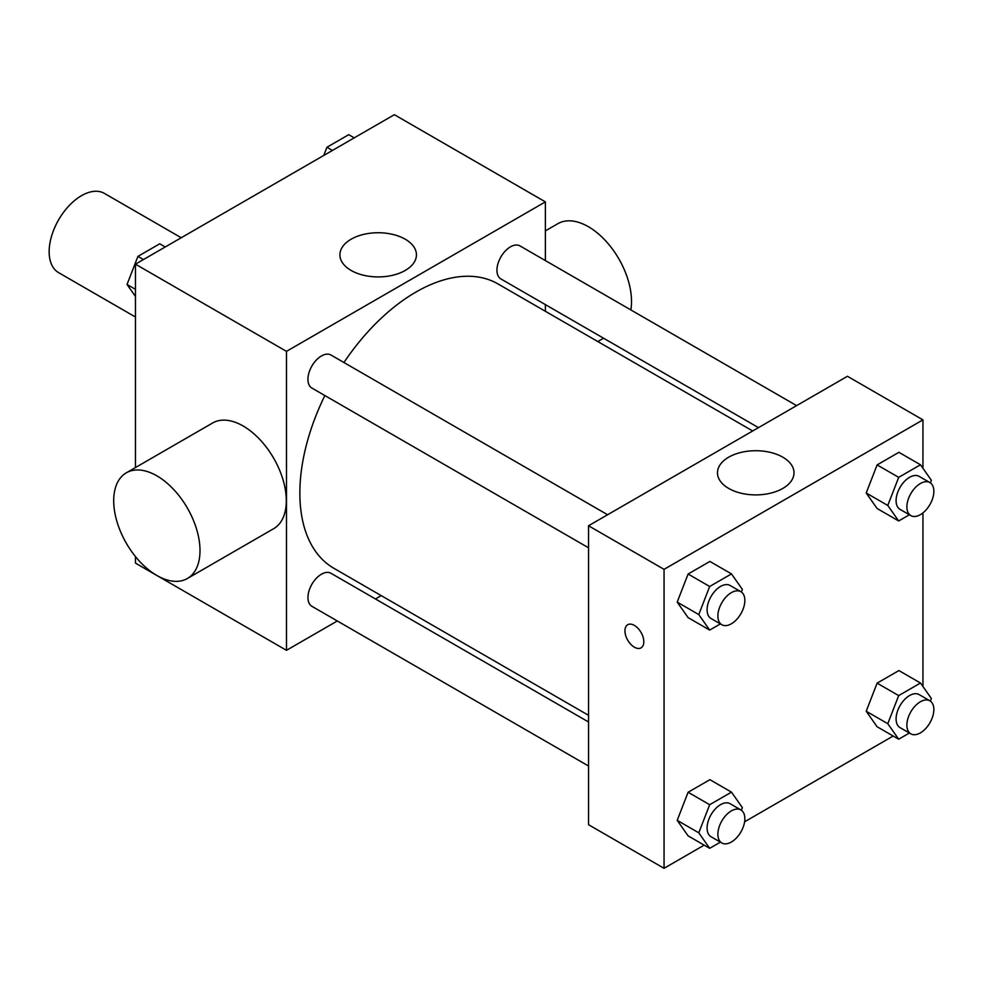 <?xml version="1.0" encoding="UTF-8"?>
<svg xmlns="http://www.w3.org/2000/svg" width="983" height="983" viewBox="0 0 983 983"><rect width="100%" height="100%" fill="white"/><g stroke="black" fill="none" stroke-linecap="round" stroke-linejoin="round"><path stroke-width="1.47" d="M181.216 237.739L104.395 193.393A45.771 26.43 120 0 0 69.129 205.656A45.771 26.43 120 0 0 49.15 251.709A45.771 26.43 120 0 0 58.624 272.66L135.457 317.017M337.316 620.973L286.483 650.316L135.457 563.124L135.457 556.562M135.457 467.552L135.457 264.169L394.355 114.692L545.381 201.884L545.381 260.581M381.232 595.624L375.457 598.954M324.869 395.547A164.161 94.773 120 0 0 299.852 493.122A164.161 94.773 120 0 0 333.851 568.272L588.534 715.305M752.695 430.984L498.012 283.94A164.161 94.773 120 0 0 343.939 362.518M545.381 304.619L545.381 311.292M286.483 650.316L286.483 351.361L545.381 201.884M796.611 405.623L519.97 245.91A19.07 11.01 120 0 0 505.274 251.021A19.07 11.01 120 0 0 496.943 270.214A19.07 11.01 120 0 0 500.9 278.939L758.471 427.642M588.534 721.977L330.964 573.273A19.07 11.01 120 0 0 316.268 578.373A19.07 11.01 120 0 0 307.949 597.566A19.07 11.01 120 0 0 311.894 606.302L588.534 766.015M588.534 547.777L311.894 388.064A19.07 11.01 -60 0 1 311.894 366.032A19.07 11.01 -60 0 1 330.964 355.023L607.605 514.748M286.483 351.361L135.457 264.169M351.115 270.448A38.263 22.093 180 0 1 339.909 254.83A38.263 22.093 180 0 1 378.172 232.738A38.263 22.093 180 0 1 416.436 254.83A38.263 22.093 180 0 1 392.819 275.24A38.263 22.093 180 0 1 351.115 270.448M126.34 472.811L212.647 422.985A61.02 35.228 60 0 1 259.672 439.327A61.02 35.228 60 0 1 286.311 500.74A61.02 35.228 60 0 1 273.667 528.682L187.372 578.508A61.02 35.228 60 0 1 126.34 543.267A61.02 35.228 60 0 1 126.34 472.811A61.02 35.228 60 0 1 173.364 489.153A61.02 35.228 60 0 1 200.004 550.566A61.02 35.228 60 0 1 187.372 578.508M630.828 309.915A61.02 35.228 -120 0 0 608.379 243.931A61.02 35.228 -120 0 0 557.852 223.682L545.381 230.87M704.172 845.147L664.053 868.308L588.534 824.712L588.534 525.758L847.444 376.28L922.951 419.876L922.951 468.301M893.178 736.021L744.598 821.8M877.106 508.506L866.207 492.999L877.106 464.91L898.904 452.315L877.106 464.91L866.207 492.999L877.106 508.506L898.683 520.965L887.784 505.459L898.683 477.357L920.481 464.775L931.38 480.282L930.373 482.874M688.1 835.857L677.201 820.35L688.1 792.261L709.898 779.679L688.1 792.261L677.201 820.35L688.1 835.857L709.677 848.317L698.778 832.81L709.677 804.721L731.475 792.138L742.374 807.645L741.366 810.238M922.951 512.88L922.951 686.539M664.053 868.308L664.053 569.354L922.951 419.876M877.106 726.744L866.207 711.237L877.106 683.148L898.904 670.566L877.106 683.148L866.207 711.237L877.106 726.744L898.683 739.204L887.784 723.697L898.683 695.608L920.481 683.013L931.38 698.52L930.373 701.125M688.1 617.619L677.201 602.112L688.1 574.023L709.898 561.44L688.1 574.023L677.201 602.112L688.1 617.619L709.677 630.078L698.778 614.572L709.677 586.482L731.475 573.9L742.374 589.407L741.366 591.999M664.053 569.354L588.534 525.758M728.686 488.428A38.263 22.093 180 0 1 717.479 472.811A38.263 22.093 180 0 1 755.743 450.718A38.263 22.093 180 0 1 794.006 472.811A38.263 22.093 180 0 1 770.389 493.22A38.263 22.093 180 0 1 728.686 488.428M643.816 641.752A13.344 7.704 60 0 1 641.051 647.858A13.344 7.704 60 0 1 627.707 640.154A13.344 7.704 60 0 1 627.707 624.746A13.344 7.704 60 0 1 637.992 628.321A13.344 7.704 60 0 1 643.816 641.752M641.063 647.858A13.344 7.704 60 0 1 627.707 640.154A13.344 7.704 60 0 1 627.707 624.746M720.392 623.898L709.677 630.078M740.899 591.705L730.111 585.475A19.07 11.01 120 0 0 715.415 590.586A19.07 11.01 120 0 0 707.096 609.767A19.07 11.01 120 0 0 711.041 618.504L721.829 624.733A19.07 11.01 120 0 0 740.899 613.724A19.07 11.01 120 0 0 740.899 591.705A19.07 11.01 120 0 0 726.204 596.804A19.07 11.01 120 0 0 717.885 615.997A19.07 11.01 120 0 0 721.829 624.733M698.778 614.572L677.201 602.112M709.677 586.482L688.1 574.023M731.475 573.9L709.898 561.44M909.386 514.773L898.683 520.965M929.906 482.579L919.117 476.35A19.07 11.01 120 0 0 904.421 481.461A19.07 11.01 120 0 0 896.091 500.654A19.07 11.01 120 0 0 900.047 509.378L910.836 515.608A19.07 11.01 120 0 0 929.906 504.598A19.07 11.01 120 0 0 929.906 482.579A19.07 11.01 120 0 0 915.21 487.691A19.07 11.01 120 0 0 906.879 506.884A19.07 11.01 120 0 0 910.836 515.608M887.784 505.459L866.207 492.999M898.683 477.357L877.106 464.91M920.481 464.775L898.904 452.315M720.392 842.136L709.677 848.317M740.899 809.943L730.111 803.713A19.07 11.01 120 0 0 715.415 808.825A19.07 11.01 120 0 0 707.096 828.018A19.07 11.01 120 0 0 711.041 836.742L721.829 842.972A19.07 11.01 120 0 0 740.899 831.962A19.07 11.01 120 0 0 740.899 809.943A19.07 11.01 120 0 0 726.204 815.054A19.07 11.01 120 0 0 717.885 834.235A19.07 11.01 120 0 0 721.829 842.972M698.778 832.81L677.201 820.35M709.677 804.721L688.1 792.261M731.475 792.138L709.898 779.679M909.386 733.023L898.683 739.204M929.906 700.818L919.117 694.588A19.07 11.01 120 0 0 904.421 699.699A19.07 11.01 120 0 0 896.091 718.892A19.07 11.01 120 0 0 900.047 727.629L910.836 733.846A19.07 11.01 120 0 0 929.906 722.837A19.07 11.01 120 0 0 929.906 700.818A19.07 11.01 120 0 0 915.21 705.929A19.07 11.01 120 0 0 906.879 725.122A19.07 11.01 120 0 0 910.836 733.846M887.784 723.697L866.207 711.237M898.683 695.608L877.106 683.148M920.481 683.013L898.904 670.566M135.457 296.461L127.028 284.48L137.927 256.391L159.725 243.796L165.23 246.979M135.457 289.334L127.028 284.48M143.432 259.561L137.927 256.391M323.751 155.449L326.934 147.266L348.732 134.683L354.224 137.853M332.426 150.448L326.934 147.266M597.787 341.543L603.562 338.213"/></g></svg>
